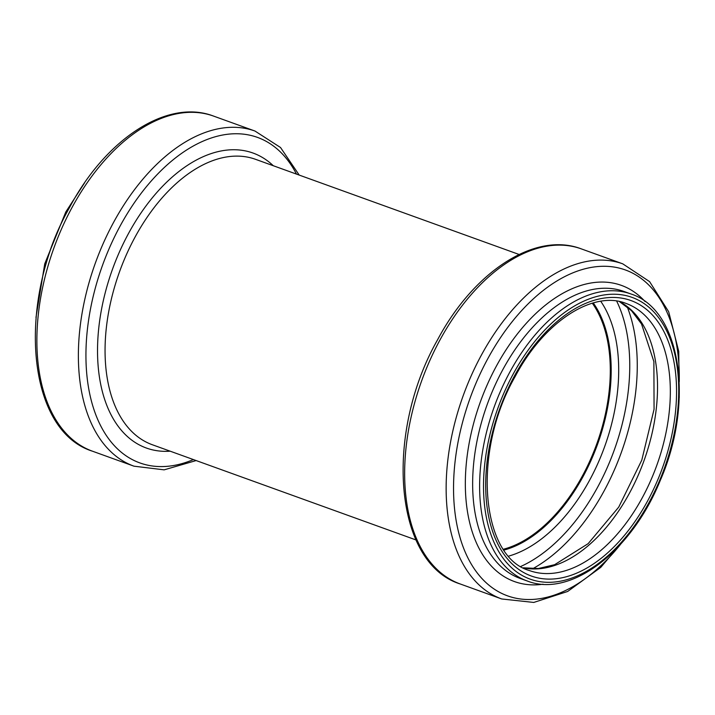 <?xml version="1.0" encoding="UTF-8"?>
<svg xmlns="http://www.w3.org/2000/svg" width="715" height="715" viewBox="0 0 715 715"><rect width="100%" height="100%" fill="white"/><g stroke="black" fill="none" stroke-linecap="round" stroke-linejoin="round"><path stroke-width="1.07" d="M592.288 303.196A141.195 83.432 -70.1 0 1 596.784 443.872A141.195 83.432 -70.1 0 1 503.458 549.227M593.048 302.981A142.026 83.923 -70.1 0 1 597.248 444.042A142.026 83.923 -70.1 0 1 503.896 549.88M593.262 302.919A142.026 83.923 -70.1 0 1 597.597 444.167A142.026 83.923 -70.1 0 1 504.021 550.067M600.743 301.283A147.102 86.917 -70.1 0 1 604.622 446.705A147.102 86.917 -70.1 0 1 508.74 556.1M616.67 301.104A162.52 96.033 -70.1 0 1 614.221 450.164A162.52 96.033 -70.1 0 1 520.877 566.414M627.207 306.789A167.596 99.028 -70.1 0 1 532.612 568.774M619.565 301.614A142.026 83.923 -70.1 0 1 643.929 460.898A142.026 83.923 -70.1 0 1 523.425 567.871M626.027 303.428A142.026 83.923 -70.1 0 1 656.727 465.519A142.026 83.923 -70.1 0 1 529.556 570.597C481.249 557.494 471.292 452.702 515.265 376.34C544.517 320.955 593.602 290.201 626.027 303.428M514.728 375.429A146.468 86.551 -70.1 0 1 673.673 360.44A146.468 86.551 -70.1 0 1 555.099 578.837A146.468 86.551 -70.1 0 1 514.728 375.429M513.218 373.999A149.81 88.517 -70.1 0 1 675.782 358.662A149.81 88.517 -70.1 0 1 554.5 582.037A149.81 88.517 -70.1 0 1 513.218 373.999M509.849 372.05A152.59 90.162 -70.1 0 1 630.88 293.954C681.046 309.792 694.569 402.089 660.294 480.391C631.685 551.202 570.82 598.285 527.241 580.991A152.59 90.162 -70.1 0 1 509.849 372.05M527.241 580.991L520.27 578.48A152.59 90.162 -70.1 0 1 502.877 369.53A152.59 90.162 -70.1 0 1 623.909 291.443L630.88 293.954M543.078 584.218A157.47 93.048 -70.1 0 1 468.87 519.117A157.47 93.048 -70.1 0 1 496.478 365.928A157.47 93.048 -70.1 0 1 645.127 301.596M620.602 544.276A173.271 102.388 -70.1 0 1 475.609 570.74A173.271 102.388 -70.1 0 1 487.836 358.617A173.271 102.388 -70.1 0 1 611.79 266.74A173.271 102.388 -70.1 0 1 679.25 381.855M630.63 532.192L600.779 567.361L567.665 591.466L533.748 602.441L501.742 598.973A178.16 105.275 -70.1 0 1 481.436 355.015A178.16 105.275 -70.1 0 1 622.747 263.835L649.586 281.612L668.677 311.722L678.75 351.423L679.25 397.549M439.94 340.036A178.16 105.275 -70.1 0 1 581.25 248.856C535.079 231.186 473.723 271.664 437.58 339.768C384.143 433.737 393.724 563.232 460.246 583.985A178.16 105.275 -70.1 0 1 439.94 340.036M415.996 539.941L152.42 444.775A151.75 89.67 -70.1 0 1 135.126 236.969A151.75 89.67 -70.1 0 1 255.496 159.302L519.072 254.469M170.215 451.192A156.826 92.664 -70.1 0 1 128.62 233.278A156.826 92.664 -70.1 0 1 273.282 165.728M193.408 459.566A173.084 102.272 -70.1 0 1 93.245 407.38A173.084 102.272 -70.1 0 1 120.174 225.922A173.084 102.272 -70.1 0 1 296.475 174.103M196.16 460.558L164.137 469.844L133.973 466.18A178.16 105.275 -70.1 0 1 113.667 222.222A178.16 105.275 -70.1 0 1 254.978 131.042L280.521 147.505L299.228 175.095M72.17 207.243A178.16 105.275 -70.1 0 1 213.49 116.062C167.31 98.393 105.954 138.88 69.811 206.975C16.373 300.952 25.954 430.439 92.476 451.201A178.16 105.275 -70.1 0 1 72.17 207.243M40.263 288.288A152.59 90.162 -70.1 0 1 66.96 212.141A152.59 90.162 -70.1 0 1 69.239 208.038M619.431 301.587L631.488 310.676L641.534 323.984L653.885 361.593L654.064 409.248L641.793 460.12L618.734 507.105L588.15 543.65L554.617 564.698L538.395 568.514L523.308 567.808M622.747 263.835L581.25 248.856M501.742 598.973L460.246 583.985M254.978 131.042L213.49 116.062M133.973 466.18L92.476 451.201M84.593 182.834L65.78 211.998L44.741 263.826L35.973 317.487"/></g></svg>
